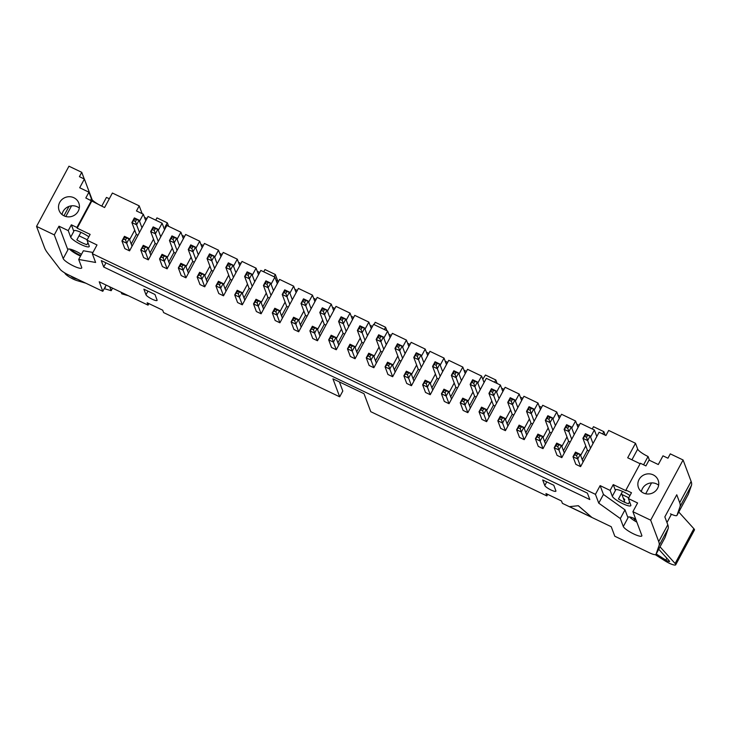 <?xml version="1.0" encoding="UTF-8"?>
<svg xmlns="http://www.w3.org/2000/svg" width="731" height="731" viewBox="0 0 731 731"><rect width="100%" height="100%" fill="white"/><g stroke="black" fill="none" stroke-linecap="round" stroke-linejoin="round"><path stroke-width="1.1" d="M501.594 388.207L504.015 389.367M520.381 397.198L522.811 398.358M539.176 406.189L541.607 407.35M557.972 415.181L560.403 416.341M576.768 424.172L579.19 425.332M611.235 526.713L562.404 503.348L561.509 500.973L545.966 493.535L546.861 495.92L370.763 411.681L364.02 393.698L332.943 378.832L339.687 396.814L163.589 312.576L162.702 310.191L147.159 302.762L148.055 305.147L99.224 281.782L102.797 291.313L68.166 274.746A8.416 1.718 28.3 0 1 60.189 269.364L47.789 253.218A84.138 17.188 28.3 0 1 44.6 247.855L36.55 226.4L54.304 234.889L63.195 258.591A10.517 2.147 -151.7 0 0 72.497 265.463A10.517 2.147 -151.7 0 0 81.708 268.003A10.517 2.147 -151.7 0 0 81.698 267.436L78.701 259.459L95.615 262.466L92.307 253.657L595.445 494.339L598.753 503.147L620.317 518.544L623.305 526.53A10.517 2.147 -151.7 0 0 632.607 533.402A10.517 2.147 -151.7 0 0 641.818 535.933A10.517 2.147 -151.7 0 0 641.809 535.375L632.909 511.673L650.672 520.17L658.722 541.625A84.138 17.188 28.3 0 1 659.042 545.609L655.972 554.363A8.416 1.718 28.3 0 1 655.954 554.409A8.416 1.718 28.3 0 1 649.439 552.8L614.808 536.243L611.235 526.713M157.083 300.085A6.314 1.288 28.3 0 1 157.092 300.423A6.314 1.288 28.3 0 1 151.564 298.897A6.314 1.288 28.3 0 1 145.981 294.776L143.888 289.174L154.981 294.483L157.083 300.085M587.404 493.133L589.816 499.556L103.701 267.016L101.289 260.592L587.404 493.133M578.34 505.706L569.522 506.656L591.717 517.274L578.34 505.706L569.522 506.656M553.787 485.256L555.889 490.857A6.314 1.288 28.3 0 1 555.898 491.195A6.314 1.288 28.3 0 1 550.37 489.669A6.314 1.288 28.3 0 1 544.796 485.548L542.694 479.947L553.787 485.256M643.591 464.797L648.059 456.51A10.517 2.147 28.3 0 1 637.688 449.108L635.504 443.278L608.676 430.449L605.944 435.521L599.1 432.249L580.597 466.625L575.854 464.359L572.994 456.738L575.498 452.096L580.231 454.362L583.091 461.983M648.059 456.51L649.484 460.32M650.672 520.17L683.083 459.982L670.281 453.86L667.942 458.209L662.98 455.833L658.293 464.532L649.046 460.11L645.921 465.912L640.374 463.262L625.928 490.09L631.474 492.749L628.349 498.551L630.807 505.094A10.517 2.147 28.3 0 1 630.816 505.66A10.517 2.147 28.3 0 1 621.606 503.12A10.517 2.147 28.3 0 1 612.313 496.248L610.12 490.41L600.133 485.631L603.44 494.448L624.996 509.845L627.993 517.822A10.517 2.147 28.3 0 1 627.984 517.265A10.517 2.147 28.3 0 1 635.687 519.065M155.721 220.15L156.946 217.875L167.308 222.827L164.959 227.177L165.736 227.551M182.101 235.373L184.532 236.533M200.897 244.364L203.319 245.525M219.684 253.355L222.114 254.516M238.48 262.347L240.91 263.507M257.275 271.338L259.706 272.499M148.896 303.593L148.055 305.147M339.403 381.92L342.812 391.012L339.687 396.814M142.134 213.653L139.21 205.868L112.391 193.039L104.579 207.54L85.81 197.982L88.935 192.18L79.688 187.757L84.376 179.049L79.414 176.674L81.753 172.324L84.257 178.994M84.376 179.049L92.179 199.846M109.348 198.686A10.517 2.147 28.3 0 1 106.443 197.425L101.764 206.133A10.517 2.147 -151.7 0 1 91.393 198.731L88.935 192.18M144.51 217.399L146.94 218.56M164.557 229.726L162.118 223.211L148.055 216.486L129.551 250.861L124.809 248.595L121.949 240.974L124.453 236.332L129.186 238.598L132.046 246.219M145.771 220.735L143.322 214.22L136.478 210.948L139.21 205.868M137.958 235.236L136.341 234.459L131.214 243.99M183.353 238.717L180.904 232.202L166.851 225.477L148.338 259.852L143.605 257.586L140.745 249.965L143.249 245.324L147.982 247.59L150.842 255.21M156.754 244.227L155.136 243.45L150.001 252.981M202.149 247.708L199.7 241.193L185.647 234.468L167.134 268.834L162.401 266.577L159.541 258.948L162.035 254.306L166.778 256.572L169.638 264.202M175.55 253.218L173.923 252.442L168.797 261.963M220.945 256.7L218.496 250.176L204.433 243.45L185.93 277.826L181.197 275.56L178.337 267.939L180.831 263.297L185.564 265.563L188.424 273.184M194.336 262.21L192.719 261.433L187.593 270.954M239.731 265.691L237.292 259.167L223.229 252.442L204.726 286.817L199.983 284.551L197.123 276.93L199.627 272.288L204.36 274.554L207.22 282.175M213.132 271.201L211.515 270.424L206.389 279.946M258.527 274.682L256.078 268.158L242.025 261.433L223.512 295.808L218.779 293.542L215.919 285.922L218.423 281.28L223.156 283.546L226.016 291.166M231.928 280.183L230.311 279.416L225.175 288.937M277.323 283.665L274.874 277.15L260.821 270.424L242.308 304.8L237.575 302.533L234.715 294.913L237.21 290.271L241.952 292.537L244.812 300.158M250.724 289.174L249.097 288.398L243.971 297.928M296.119 292.656L293.67 286.141L279.607 279.416L261.104 313.791L256.371 311.525L253.511 303.904L256.005 299.262L260.739 301.528L263.599 309.149M269.511 298.166L267.893 297.389L262.767 306.919M314.906 301.647L312.466 295.132L298.403 288.407L279.9 322.782L275.158 320.516L272.298 312.895L274.801 308.254L279.534 310.52L282.394 318.14M288.306 307.157L286.689 306.38L281.563 315.911M333.701 310.638L331.253 304.123L317.199 297.398L298.687 331.773L293.953 329.507L291.093 321.887L293.597 317.245L298.33 319.502L301.19 327.132M307.102 316.148L305.485 315.372L300.35 324.902M352.497 319.63L350.048 313.115L335.995 306.39L317.482 340.756L312.749 338.499L309.889 330.869L312.384 326.227L317.126 328.493L319.986 336.123M325.898 325.14L324.272 324.363L319.145 333.884M371.293 328.621L368.844 322.097L354.782 315.372L336.278 349.747L331.545 347.481L328.685 339.86L331.18 335.218L335.913 337.484L338.773 345.105M344.685 334.131L343.067 333.354L337.941 342.876M390.08 337.612L387.64 331.088L373.578 324.363L355.074 358.738L350.332 356.472L347.472 348.851L349.975 344.21L354.709 346.476L357.569 354.096M363.481 343.122L361.863 342.346L356.737 351.867M408.876 346.604L406.427 340.079L392.373 333.354L373.861 367.73L369.128 365.463L366.268 357.843L368.771 353.201L373.504 355.467L376.364 363.088M382.276 352.104L380.659 351.337L375.524 360.858M427.672 355.586L425.223 349.071L411.169 342.346L392.657 376.721L387.923 374.455L385.063 366.834L387.558 362.192L392.3 364.458L395.16 372.079M401.072 361.096L399.446 360.319L394.32 369.849M446.467 364.577L444.019 358.062L429.956 351.337L411.452 385.712L406.719 383.446L403.859 375.825L406.354 371.184L411.087 373.45L413.947 381.07M419.859 370.087L418.242 369.31L413.116 378.841M465.254 373.568L462.814 367.053L448.752 360.328L430.248 394.703L425.506 392.437L422.646 384.817L425.15 380.175L429.883 382.441L432.743 390.062M438.655 379.078L437.037 378.302L431.911 387.832M484.05 382.56L481.601 376.045L467.548 369.319L449.035 403.695L444.302 401.429L441.442 393.799L443.945 389.166L448.679 391.423L451.539 399.053M457.451 388.07L455.833 387.293L450.698 396.823M502.846 391.551L500.397 385.036L486.343 378.311L467.831 412.677L463.098 410.42L460.238 402.79L462.732 398.148L467.474 400.414L470.335 408.044M476.247 397.061L474.62 396.284L469.494 405.806M521.642 400.542L519.193 394.018L505.13 387.293L486.627 421.668L481.893 419.402L479.033 411.781L481.528 407.14L486.261 409.406L489.121 417.026M495.033 406.052L493.416 405.276L488.29 414.797M540.428 409.534L537.989 403.009L523.926 396.284L505.423 430.66L500.68 428.393L497.82 420.773L500.324 416.131L505.057 418.397L507.917 426.018M513.829 415.034L512.212 414.267L507.086 423.788M559.224 418.516L556.775 412.001L542.722 405.276L524.209 439.651L519.476 437.385L516.616 429.764L519.12 425.122L523.853 427.388L526.713 435.009M532.625 424.026L531.008 423.258L525.872 432.779M578.02 427.507L575.571 420.992L561.518 414.267L543.005 448.642L538.272 446.376L535.412 438.755L537.906 434.113L542.649 436.38L545.509 444M551.421 433.017L549.794 432.24L544.668 441.771M596.816 436.498L594.367 429.983L580.304 423.258L561.801 457.633L557.068 455.367L554.208 447.747L556.702 443.105L561.435 445.371L564.295 452.992M570.207 442.008L568.59 441.232L563.464 450.762M36.55 226.4L68.961 166.202L81.753 172.324M88.826 236.807A10.517 2.147 28.3 0 0 79.46 231.709A10.517 2.147 28.3 0 0 73.813 230.804A10.517 2.147 28.3 0 0 73.822 231.361L71.364 224.81L68.239 230.612L58.992 226.19L54.304 234.889M71.364 224.81L76.919 227.469L77.184 228.182L91.631 201.345M91.366 200.632L76.919 227.469M78.217 211.222A10.517 10.024 159.4 0 1 68.23 216.869A10.517 10.024 159.4 0 1 59.12 210.491A10.517 10.024 159.4 0 1 65.452 197.407A10.517 10.024 159.4 0 1 78.82 203.099A10.517 10.024 159.4 0 1 78.217 211.222M80.913 232.321L76.846 239.878A10.517 2.147 -151.7 0 0 86.879 244.675L87.948 242.692M62.044 214.558A10.517 10.024 159.4 0 1 63.122 211.423A10.517 10.024 159.4 0 1 79.295 208.079M77.184 228.182L90.132 234.377L87.007 240.179L89.2 246.009A10.517 2.147 28.3 0 1 89.209 246.575A10.517 2.147 28.3 0 1 79.999 244.035A10.517 2.147 28.3 0 1 70.697 237.164L68.239 230.612M102.797 291.313L106.141 285.099M69.491 249.033A10.517 2.147 -151.7 0 0 80.529 256.078M81.452 254.361A10.517 2.147 -151.7 0 0 67.873 249.326A10.517 2.147 -151.7 0 0 67.882 249.892L63.195 258.591M143.322 214.22L139.52 221.283M134.732 230.174L129.597 239.695M87.007 240.179L96.995 244.958L92.307 253.657M595.445 494.339L600.133 485.631M629.958 495.563A10.517 2.147 28.3 0 0 615.42 489.889A10.517 2.147 28.3 0 0 615.429 490.446L613.245 484.607L610.12 490.41M613.245 484.607L626.193 490.803L625.928 490.09M640.118 463.728L627.691 457.78L635.504 443.278M594.367 429.983L590.566 437.047M585.778 445.937L580.652 455.459M575.571 420.992L571.77 428.055M566.982 436.946L561.856 446.477M556.775 412.001L552.974 419.064M548.186 427.955L543.06 437.485M537.989 403.009L534.187 410.073M529.399 418.964L524.264 428.494M519.193 394.018L515.392 401.081M510.603 409.972L505.477 419.503M500.397 385.036L496.596 392.09M491.808 400.99L486.682 410.511M481.601 376.045L477.8 383.099M473.012 391.999L467.886 401.52M462.814 367.053L459.013 374.108M454.225 383.007L449.09 392.529M444.019 358.062L440.217 365.125M435.429 374.016L430.303 383.537M425.223 349.071L421.421 356.134M416.633 365.025L411.507 374.555M406.427 340.079L402.626 347.143M397.838 356.034L392.711 365.564M387.64 331.088L383.839 338.151M379.051 347.042L373.916 356.573M368.844 322.097L365.043 329.16M360.255 338.051L355.129 347.581M350.048 313.115L346.247 320.169M341.459 329.069L336.333 338.59M331.253 304.123L327.451 311.178M322.663 320.077L317.537 329.599M312.466 295.132L308.665 302.186M303.877 311.086L298.741 320.607M293.67 286.141L289.869 293.204M285.081 302.095L279.946 311.616M274.874 277.15L271.073 284.213M266.285 293.104L261.159 302.634M256.078 268.158L252.277 275.221M247.489 284.112L242.363 293.643M237.292 259.167L233.491 266.23M228.702 275.121L223.567 284.651M218.496 250.176L214.695 257.239M209.907 266.13L204.771 275.66M199.7 241.193L195.899 248.248M191.111 257.148L185.985 266.669M180.904 232.202L177.103 239.256M172.315 248.156L167.189 257.678M162.118 223.211L158.316 230.265M153.528 239.165L148.393 248.686M276.071 280.329L278.493 281.49M294.858 289.321L297.289 290.481M313.654 298.303L316.084 299.472M332.45 307.294L334.88 308.455M351.245 316.285L353.667 317.446M370.032 325.277L372.463 326.437M58.992 226.19L67.882 249.892M78.701 259.459L83.389 250.76L92.956 252.46M589.003 451L587.386 450.223L582.26 459.753M632.909 511.673L637.596 502.974L628.349 498.551M639.068 479.509A10.517 10.024 159.4 0 1 649.055 473.852A10.517 10.024 159.4 0 1 658.165 480.24A10.517 10.024 159.4 0 1 651.842 493.315A10.517 10.024 159.4 0 1 638.465 487.623A10.517 10.024 159.4 0 1 639.068 479.509M388.828 334.268L391.259 335.428M407.624 343.259L410.054 344.42M426.42 352.251L428.841 353.411M445.206 361.242L447.637 362.402M464.002 370.224L466.433 371.394M482.798 379.215L485.466 375.021L495.828 379.974L494.595 382.258M603.44 494.448L598.753 503.147M629.565 501.777L628.496 503.76A10.517 2.147 -151.7 0 1 618.453 498.962L622.52 491.415M641.389 491.689A10.517 10.024 159.4 0 1 642.467 488.555A10.517 10.024 159.4 0 1 658.64 485.22M659.042 545.609L668.116 528.751A84.138 17.188 -151.7 0 0 667.805 524.767L664.845 516.881L676.751 494.768L679.711 502.654A84.138 17.188 28.3 0 1 680.022 506.638L676.961 515.382A8.416 1.718 28.3 0 1 676.943 515.428A8.416 1.718 28.3 0 1 670.428 513.829M683.083 459.982L691.133 481.437A84.138 17.188 28.3 0 1 691.444 485.421L688.383 494.165A8.416 1.718 28.3 0 1 688.364 494.22A8.416 1.718 28.3 0 1 688.328 494.266M373.989 324.564L375.222 322.289L385.575 327.241L386.891 330.732M385.575 327.241L384.351 329.517M629.601 516.963A10.517 2.147 -151.7 0 0 636.838 522.126M665 537.596A8.416 1.718 -151.7 0 0 665.027 537.55A8.416 1.718 -151.7 0 0 665.055 537.504L668.116 528.751M547.702 494.366L546.861 495.92M624.996 509.845L620.317 518.544M592.265 428.978L593.49 426.694L603.852 431.655L602.627 433.931M263.745 271.822L264.969 269.547L275.331 274.5L274.107 276.784M621.478 493.352L624.868 502.398M630.387 517.109L630.752 518.078M63.962 215.8L69.034 206.389M105.958 262.822L103.701 267.016M591.717 517.274L578.303 505.779M167.308 222.827L168.614 226.318M275.331 274.5L277.835 281.17M603.852 431.655L605.158 435.146M495.828 379.974L497.135 383.473M70.944 276.08A2.988 0.612 -151.7 0 0 75.147 278.548L77.641 279.279M104.935 287.338L105.438 287.484L105.2 286.844M109.741 286.817L111.194 290.691L104.231 288.635M85.874 283.217L76.983 280.594A8.416 1.718 28.3 0 1 69.153 276.866A8.416 1.718 28.3 0 1 64.794 272.928M70.615 205.959L71.309 206.297M65.817 216.504L71.565 205.813M87.245 239.741L79.03 235.811M112.556 288.16L111.194 290.691M127.587 295.525L121.785 293.816L121.218 292.299M74.069 252.624A10.517 2.147 28.3 0 1 75.183 252.588M80.821 255.53A10.517 2.147 28.3 0 1 70.523 249.234M656.191 553.97L665.831 560.101A2.988 0.612 -151.7 0 0 669.605 561.481A2.988 0.612 -151.7 0 0 669.395 561.024L658.732 549.246M655.278 554.683L665.064 560.905A8.416 1.718 -151.7 0 0 675.709 564.798A8.416 1.718 -151.7 0 0 675.124 563.51L660.029 546.834M675.709 564.798L694.45 529.984A8.416 1.718 -151.7 0 0 693.865 528.696L678.779 512.029M671.414 514.286L666.964 522.546M651.559 482.908L645.701 493.772M628.761 497.774L621.898 494.494M623.315 498.268A4.203 0.859 28.3 0 1 624.749 499.867A4.203 0.859 28.3 0 1 623.954 499.967M634.234 520.6A10.517 2.147 28.3 0 1 634.225 520.043A10.517 2.147 28.3 0 1 635.714 519.723M635.997 519.896A10.517 2.147 28.3 0 1 632.982 517.913M587.386 450.223L582.918 438.317L585.412 433.675L590.155 435.941L587.651 440.583L590.511 448.204M587.441 435.493L585.668 434.643L584.727 436.38L586.509 437.229L587.441 435.493L590.155 435.941L593.015 443.562M586.509 437.229L587.651 440.583L582.918 438.317L584.727 436.38M585.668 434.643L585.412 433.675M577.527 453.905L575.754 453.065L574.813 454.801L576.585 455.651L577.527 453.905L580.231 454.362L577.737 459.004L580.597 466.625M576.585 455.651L577.737 459.004L572.994 456.738L574.813 454.801M575.754 453.065L575.498 452.096M568.59 441.232L564.122 429.325L566.626 424.684L571.359 426.95L568.855 431.592L571.715 439.212M568.654 426.502L566.872 425.652L565.94 427.388L567.713 428.238L568.654 426.502L571.359 426.95L574.219 434.57M567.713 428.238L568.855 431.592L564.122 429.325L565.94 427.388M566.872 425.652L566.626 424.684M549.794 432.24L545.326 420.334L547.83 415.692L552.563 417.958L550.068 422.6L552.928 430.221M549.858 417.511L548.076 416.661L547.144 418.397L548.917 419.247L549.858 417.511L552.563 417.958L555.423 425.579M548.917 419.247L550.068 422.6L545.326 420.334L547.144 418.397M548.076 416.661L547.83 415.692M531.008 423.258L526.539 411.343L529.034 406.701L533.767 408.967L531.273 413.609L534.133 421.23M531.062 408.519L529.29 407.67L528.349 409.415L530.121 410.255L531.062 408.519L533.767 408.967L536.627 416.588M530.121 410.255L531.273 413.609L526.539 411.343L528.349 409.415M529.29 407.67L529.034 406.701M512.212 414.267L507.743 402.352L510.238 397.71L514.98 399.976L512.477 404.618L515.337 412.238M512.267 399.528L510.494 398.678L509.553 400.424L511.334 401.273L512.267 399.528L514.98 399.976L517.84 407.596M511.334 401.273L512.477 404.618L507.743 402.352L509.553 400.424M510.494 398.678L510.238 397.71M558.731 444.923L556.958 444.073L556.017 445.809L557.799 446.659L558.731 444.923L561.435 445.371L558.941 450.013L561.801 457.633M557.799 446.659L558.941 450.013L554.208 447.747L556.017 445.809M556.958 444.073L556.702 443.105M539.935 435.932L538.162 435.082L537.221 436.818L539.003 437.668L539.935 435.932L542.649 436.38L540.145 441.021L543.005 448.642M539.003 437.668L540.145 441.021L535.412 438.755L537.221 436.818M538.162 435.082L537.906 434.113M521.148 426.941L519.366 426.091L518.434 427.827L520.207 428.677L521.148 426.941L523.853 427.388L521.349 432.03L524.209 439.651M520.207 428.677L521.349 432.03L516.616 429.764L518.434 427.827M519.366 426.091L519.12 425.122M502.352 417.949L500.58 417.099L499.638 418.845L501.411 419.685L502.352 417.949L505.057 418.397L502.562 423.039L505.423 430.66M501.411 419.685L502.562 423.039L497.82 420.773L499.638 418.845M500.58 417.099L500.324 416.131M493.416 405.276L488.948 393.36L491.451 388.718L496.185 390.984L493.681 395.626L496.541 403.247M493.48 390.537L491.698 389.687L490.766 391.432L492.539 392.282L493.48 390.537L496.185 390.984L499.045 398.614M492.539 392.282L493.681 395.626L488.948 393.36L490.766 391.432M491.698 389.687L491.451 388.718M483.557 408.958L481.784 408.108L480.843 409.853L482.624 410.703L483.557 408.958L486.261 409.406L483.767 414.048L486.627 421.668M482.624 410.703L483.767 414.048L479.033 411.781L480.843 409.853M481.784 408.108L481.528 407.14M474.62 396.284L470.152 384.378L472.655 379.736L477.389 381.993L474.894 386.635L477.754 394.265M474.684 381.545L472.902 380.696L471.97 382.441L473.743 383.291L474.684 381.545L477.389 381.993L480.249 389.623M473.743 383.291L474.894 386.635L470.152 384.378L471.97 382.441M472.902 380.696L472.655 379.736M464.761 399.967L462.988 399.117L462.047 400.862L463.829 401.712L464.761 399.967L467.474 400.414L464.971 405.056L467.831 412.677M463.829 401.712L464.971 405.056L460.238 402.79L462.047 400.862M462.988 399.117L462.732 398.148M455.833 387.293L451.365 375.387L453.86 370.745L458.593 373.011L456.098 377.653L458.958 385.274M455.888 372.563L454.115 371.714L453.174 373.45L454.947 374.299L455.888 372.563L458.593 373.011L461.453 380.632M454.947 374.299L456.098 377.653L451.365 375.387L453.174 373.45M454.115 371.714L453.86 370.745M445.974 390.975L444.192 390.126L443.26 391.871L445.033 392.721L445.974 390.975L448.679 391.423L446.175 396.065L449.035 403.695M445.033 392.721L446.175 396.065L441.442 393.799L443.26 391.871M444.192 390.126L443.945 389.166M437.037 378.302L432.569 366.395L435.064 361.754L439.806 364.02L437.302 368.662L440.163 376.282M437.092 363.572L435.32 362.722L434.378 364.458L436.16 365.308L437.092 363.572L439.806 364.02L442.666 371.64M436.16 365.308L437.302 368.662L432.569 366.395L434.378 364.458M435.32 362.722L435.064 361.754M427.178 381.993L425.405 381.143L424.464 382.88L426.237 383.729L427.178 381.993L429.883 382.441L427.388 387.083L430.248 394.703M426.237 383.729L427.388 387.083L422.646 384.817L424.464 382.88M425.405 381.143L425.15 380.175M418.242 369.31L413.773 357.404L416.277 352.762L421.01 355.028L418.507 359.67L421.367 367.291M418.306 354.581L416.524 353.731L415.592 355.467L417.364 356.317L418.306 354.581L421.01 355.028L423.87 362.649M417.364 356.317L418.507 359.67L413.773 357.404L415.592 355.467M416.524 353.731L416.277 352.762M408.382 373.002L406.61 372.152L405.668 373.888L407.45 374.738L408.382 373.002L411.087 373.45L408.592 378.091L411.452 385.712M407.45 374.738L408.592 378.091L403.859 375.825L405.668 373.888M406.61 372.152L406.354 371.184M399.446 360.319L394.978 348.413L397.481 343.771L402.214 346.037L399.72 350.679L402.58 358.3M399.51 345.589L397.728 344.74L396.796 346.476L398.569 347.326L399.51 345.589L402.214 346.037L405.075 353.658M398.569 347.326L399.72 350.679L394.978 348.413L396.796 346.476M397.728 344.74L397.481 343.771M389.586 364.011L387.814 363.161L386.873 364.897L388.654 365.747L389.586 364.011L392.3 364.458L389.797 369.1L392.657 376.721M388.654 365.747L389.797 369.1L385.063 366.834L386.873 364.897M387.814 363.161L387.558 362.192M380.659 351.337L376.191 339.422L378.685 334.78L383.419 337.046L380.924 341.688L383.784 349.308M380.714 336.598L378.941 335.748L378 337.494L379.773 338.343L380.714 336.598L383.419 337.046L386.279 344.666M379.773 338.343L380.924 341.688L376.191 339.422L378 337.494M378.941 335.748L378.685 334.78M370.8 355.019L369.018 354.17L368.086 355.906L369.859 356.755L370.8 355.019L373.504 355.467L371.001 360.109L373.861 367.73M369.859 356.755L371.001 360.109L366.268 357.843L368.086 355.906M369.018 354.17L368.771 353.201M361.863 342.346L357.395 330.43L359.89 325.788L364.632 328.055L362.128 332.696L364.988 340.317M361.918 327.607L360.145 326.757L359.204 328.502L360.986 329.352L361.918 327.607L364.632 328.055L367.492 335.675M360.986 329.352L362.128 332.696L357.395 330.43L359.204 328.502M360.145 326.757L359.89 325.788M352.004 346.028L350.231 345.178L349.29 346.923L351.063 347.764L352.004 346.028L354.709 346.476L352.214 351.118L355.074 358.738M351.063 347.764L352.214 351.118L347.472 348.851L349.29 346.923M350.231 345.178L349.975 344.21M343.067 333.354L338.599 321.439L341.103 316.797L345.836 319.063L343.332 323.705L346.192 331.326M343.131 318.615L341.35 317.766L340.418 319.511L342.19 320.361L343.131 318.615L345.836 319.063L348.696 326.693M342.19 320.361L343.332 323.705L338.599 321.439L340.418 319.511M341.35 317.766L341.103 316.797M324.272 324.363L319.803 312.457L322.307 307.815L327.04 310.081L324.546 314.714L327.406 322.344M324.336 309.624L322.554 308.774L321.622 310.52L323.394 311.369L324.336 309.624L327.04 310.081L329.9 317.702M323.394 311.369L324.546 314.714L319.803 312.457L321.622 310.52M322.554 308.774L322.307 307.815M305.485 315.372L301.017 303.466L303.511 298.824L308.244 301.09L305.75 305.732L308.61 313.352M305.54 300.642L303.767 299.792L302.826 301.528L304.599 302.378L305.54 300.642L308.244 301.09L311.104 308.71M304.599 302.378L305.75 305.732L301.017 303.466L302.826 301.528M303.767 299.792L303.511 298.824M286.689 306.38L282.221 294.474L284.715 289.832L289.458 292.098L286.954 296.74L289.814 304.361M286.744 291.651L284.971 290.801L284.03 292.537L285.812 293.387L286.744 291.651L289.458 292.098L292.318 299.719M285.812 293.387L286.954 296.74L282.221 294.474L284.03 292.537M284.971 290.801L284.715 289.832M333.208 337.037L331.435 336.187L330.494 337.932L332.276 338.782L333.208 337.037L335.913 337.484L333.418 342.126L336.278 349.747M332.276 338.782L333.418 342.126L328.685 339.86L330.494 337.932M331.435 336.187L331.18 335.218M314.412 328.045L312.64 327.196L311.698 328.941L313.48 329.791L314.412 328.045L317.126 328.493L314.622 333.135L317.482 340.756M313.48 329.791L314.622 333.135L309.889 330.869L311.698 328.941M312.64 327.196L312.384 326.227M295.626 319.054L293.844 318.204L292.912 319.95L294.684 320.799L295.626 319.054L298.33 319.502L295.827 324.144L298.687 331.773M294.684 320.799L295.827 324.144L291.093 321.887L292.912 319.95M293.844 318.204L293.597 317.245M276.83 310.072L275.057 309.222L274.116 310.958L275.889 311.808L276.83 310.072L279.534 310.52L277.04 315.162L279.9 322.782M275.889 311.808L277.04 315.162L272.298 312.895L274.116 310.958M275.057 309.222L274.801 308.254M267.893 297.389L263.425 285.483L265.929 280.841L270.662 283.107L268.158 287.749L271.018 295.37M267.957 282.659L266.175 281.81L265.243 283.546L267.016 284.396L267.957 282.659L270.662 283.107L273.522 290.728M267.016 284.396L268.158 287.749L263.425 285.483L265.243 283.546M266.175 281.81L265.929 280.841M249.097 288.398L244.629 276.492L247.133 271.85L251.866 274.116L249.372 278.758L252.232 286.378M249.161 273.668L247.38 272.818L246.448 274.554L248.22 275.404L249.161 273.668L251.866 274.116L254.726 281.737M248.22 275.404L249.372 278.758L244.629 276.492L246.448 274.554M247.38 272.818L247.133 271.85M230.311 279.416L225.842 267.5L228.337 262.858L233.07 265.125L230.576 269.766L233.436 277.387M230.366 264.677L228.593 263.827L227.652 265.572L229.424 266.422L230.366 264.677L233.07 265.125L235.93 272.745M229.424 266.422L230.576 269.766L225.842 267.5L227.652 265.572M228.593 263.827L228.337 262.858M258.034 301.081L256.261 300.231L255.32 301.967L257.102 302.817L258.034 301.081L260.739 301.528L258.244 306.17L261.104 313.791M257.102 302.817L258.244 306.17L253.511 303.904L255.32 301.967M256.261 300.231L256.005 299.262M239.238 292.089L237.465 291.24L236.524 292.976L238.306 293.825L239.238 292.089L241.952 292.537L239.448 297.179L242.308 304.8M238.306 293.825L239.448 297.179L234.715 294.913L236.524 292.976M237.465 291.24L237.21 290.271M220.451 283.098L218.67 282.248L217.737 283.984L219.51 284.834L220.451 283.098L223.156 283.546L220.652 288.188L223.512 295.808M219.51 284.834L220.652 288.188L215.919 285.922L217.737 283.984M218.67 282.248L218.423 281.28M211.515 270.424L207.047 258.509L209.541 253.867L214.284 256.133L211.78 260.775L214.64 268.396M211.57 255.686L209.797 254.836L208.856 256.581L210.638 257.431L211.57 255.686L214.284 256.133L217.144 263.754M210.638 257.431L211.78 260.775L207.047 258.509L208.856 256.581M209.797 254.836L209.541 253.867M192.719 261.433L188.251 249.518L190.754 244.876L195.488 247.142L192.984 251.784L195.844 259.404M192.783 246.694L191.001 245.844L190.069 247.59L191.842 248.439L192.783 246.694L195.488 247.142L198.348 254.772M191.842 248.439L192.984 251.784L188.251 249.518L190.069 247.59M191.001 245.844L190.754 244.876M173.923 252.442L169.455 240.536L171.959 235.894L176.692 238.16L174.197 242.793L177.057 250.422M173.987 237.703L172.205 236.853L171.273 238.598L173.046 239.448L173.987 237.703L176.692 238.16L179.552 245.78M173.046 239.448L174.197 242.793L169.455 240.536L171.273 238.598M172.205 236.853L171.959 235.894M155.136 243.45L150.668 231.544L153.163 226.902L157.896 229.168L155.401 233.81L158.261 241.431M155.191 228.721L153.419 227.871L152.477 229.607L154.25 230.457L155.191 228.721L157.896 229.168L160.756 236.789M154.25 230.457L155.401 233.81L150.668 231.544L152.477 229.607M153.419 227.871L153.163 226.902M136.341 234.459L131.872 222.553L134.367 217.911L139.109 220.177L136.606 224.819L139.466 232.44M136.395 219.729L134.623 218.88L133.682 220.616L135.463 221.466L136.395 219.729L139.109 220.177L141.969 227.798M135.463 221.466L136.606 224.819L131.872 222.553L133.682 220.616M134.623 218.88L134.367 217.911M201.655 274.107L199.883 273.257L198.942 275.002L200.714 275.852L201.655 274.107L204.36 274.554L201.866 279.196L204.726 286.817M200.714 275.852L201.866 279.196L197.123 276.93L198.942 275.002M199.883 273.257L199.627 272.288M182.86 265.115L181.087 264.266L180.146 266.011L181.928 266.861L182.86 265.115L185.564 265.563L183.07 270.205L185.93 277.826M181.928 266.861L183.07 270.205L178.337 267.939L180.146 266.011M181.087 264.266L180.831 263.297M164.064 256.124L162.291 255.274L161.35 257.02L163.132 257.869L164.064 256.124L166.778 256.572L164.274 261.214L167.134 268.834M163.132 257.869L164.274 261.214L159.541 258.948L161.35 257.02M162.291 255.274L162.035 254.306M145.277 247.133L143.495 246.283L142.563 248.028L144.336 248.878L145.277 247.133L147.982 247.59L145.478 252.222L148.338 259.852M144.336 248.878L145.478 252.222L140.745 249.965L142.563 248.028M143.495 246.283L143.249 245.324M126.481 238.151L124.699 237.301L123.767 239.037L125.54 239.887L126.481 238.151L129.186 238.598L126.691 243.24L129.551 250.861M125.54 239.887L126.691 243.24L121.949 240.974L123.767 239.037M124.699 237.301L124.453 236.332M73.822 231.361L70.697 237.164M90.571 200.257L91.393 198.731M615.429 490.446L612.313 496.248M631.931 459.808L637.688 449.108M676.961 515.382L688.383 494.165M680.022 506.638L691.444 485.421M679.711 502.654L691.133 481.437M627.993 517.822L623.305 526.53M655.972 554.363L665.055 537.504M658.722 541.625L667.805 524.767M147.954 291.121L145.981 294.776M546.761 481.893L544.796 485.548M693.865 528.696L675.124 563.51M666.846 558.201L665.831 560.101M676.943 515.428L688.364 494.22M655.954 554.409L665.027 537.55M73.895 252.515L74.187 251.967M634.225 520.043L634.727 519.111"/></g></svg>
